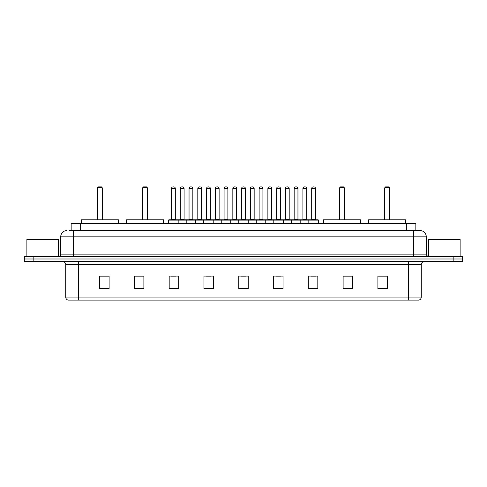 <?xml version="1.0" encoding="UTF-8"?>
<svg xmlns="http://www.w3.org/2000/svg" width="487" height="487" viewBox="0 0 487 487"><rect width="100%" height="100%" fill="white"/><g stroke="black" fill="none" stroke-linecap="round" stroke-linejoin="round"><path stroke-width="0.73" d="M69.257 230.534L73.367 230.534L69.257 230.534L71.157 230.534L71.157 223.576L415.843 223.576L415.843 230.534M67.042 230.534A6.325 6.325 0 0 0 60.717 236.859L60.717 254.884A1.583 1.583 0 0 1 59.134 256.466M426.283 236.859L73.367 236.859L73.367 230.534L419.958 230.534A6.325 6.325 0 0 1 426.283 236.859L426.283 254.884L427.866 256.466M33.834 256.466L24.35 256.466L24.35 258.993L33.834 258.993L24.35 258.993L24.35 261.525L33.834 261.525L33.834 258.993L453.166 258.993L33.834 258.993L33.834 256.466L453.166 256.466L453.166 258.993L462.65 258.993L453.166 258.993L453.166 261.525L33.834 261.525M462.65 256.466L462.65 258.993L462.65 256.466L453.166 256.466M419.861 230.534L417.743 230.534M418.85 300.108L68.15 300.108M67.991 300.108A3.159 3.159 0 0 1 65.715 297.07L78.364 297.07L78.364 300.108L408.636 300.108L408.636 297.07L421.285 297.07L421.285 264.691A3.159 3.159 0 0 1 424.451 261.525M65.715 297.07L65.715 264.691C65.526 262.767 64.473 261.714 62.549 261.525M387.384 288.754L387.384 276.105L377.9 276.105L377.9 288.754L387.384 288.754M352.6 288.754L352.6 276.105L343.116 276.105L343.116 288.754L352.6 288.754M317.816 288.754L317.816 276.105L308.326 276.105L308.326 288.754L317.816 288.754M283.032 288.754L283.032 276.105L273.542 276.105L273.542 288.754L283.032 288.754M109.1 288.754L109.1 276.105L99.616 276.105L99.616 288.754L109.1 288.754M143.884 288.754L143.884 276.105L134.4 276.105L134.4 288.754L143.884 288.754M178.674 288.754L178.674 276.105L169.184 276.105L169.184 288.754L178.674 288.754M213.458 288.754L213.458 276.105L203.968 276.105L203.968 288.754L213.458 288.754M248.242 288.754L248.242 276.105L238.758 276.105L238.758 288.754L248.242 288.754M462.65 261.525L462.65 258.993L462.65 261.525L453.166 261.525M408.636 300.108L418.759 300.108M311.205 276.166L315.947 276.166M206.092 276.166L210.834 276.166M171.053 276.166L175.795 276.166M276.166 276.166L280.908 276.166M241.126 276.166L245.874 276.166M143.884 276.166L134.4 276.166M109.1 276.166L99.616 276.166M352.6 276.166L343.116 276.166M387.384 276.166L377.9 276.166M58.501 256.466L58.501 239.391L26.882 239.391L26.882 256.466M118.432 223.576L118.432 219.783L81.432 219.783L81.432 223.576M97.717 187.525L98.35 186.892L101.509 186.892L102.142 187.525L97.717 187.525L97.717 219.783M102.142 187.525L102.142 219.783M102.459 219.783L102.459 189.425A2.532 2.532 0 0 0 102.142 188.201M97.4 219.783L97.4 189.425L97.717 189.425M460.118 256.466L460.118 239.391L428.499 239.391L428.499 256.466M163.522 223.576L163.522 219.783L126.523 219.783L126.523 223.576M142.813 187.525L143.446 186.892L146.605 186.892L147.238 187.525L142.813 187.525L142.813 219.783M147.238 187.525L147.238 219.783M147.555 219.783L147.555 189.425A2.532 2.532 0 0 0 147.238 188.201M142.496 219.783L142.496 189.425L142.813 189.425M360.477 223.576L360.477 219.783L323.478 219.783L323.478 223.576M339.762 187.525L340.395 186.892L343.554 186.892L344.187 187.525L339.762 187.525L339.762 219.783M344.187 187.525L344.187 219.783M344.504 219.783L344.504 189.425A2.532 2.532 0 0 0 344.187 188.201M339.445 219.783L339.445 189.425L339.762 189.425M405.568 223.576L405.568 219.783L368.568 219.783L368.568 223.576M384.858 187.525L385.491 186.892L388.65 186.892L389.283 187.525L384.858 187.525L384.858 219.783M389.283 187.525L389.283 219.783M389.6 219.783L389.6 189.425A2.532 2.532 0 0 0 389.283 188.201M384.541 219.783L384.541 189.425L384.858 189.425M308.831 223.576L308.831 220.1A0.317 0.317 0 0 1 309.148 219.783L318.005 219.783A0.317 0.317 0 0 1 318.321 220.1L168.679 220.1A0.317 0.317 0 0 1 168.995 219.783L177.852 219.783A0.317 0.317 0 0 1 178.169 220.1L178.169 223.576M175.32 188.475L171.527 188.475A1.583 1.583 0 0 1 173.104 186.892L173.737 186.892A1.583 1.583 0 0 1 175.32 188.475L175.32 219.467A0.317 0.317 0 0 0 175.637 219.783M171.527 188.475L171.527 219.467A0.317 0.317 0 0 1 171.211 219.783M168.679 220.1L168.679 223.576M186.198 223.576L186.198 220.1A0.317 0.317 0 0 1 186.515 219.783L195.372 219.783A0.317 0.317 0 0 1 195.683 220.1L195.683 223.576M192.84 188.475L189.047 188.475A1.583 1.583 0 0 1 190.624 186.892L191.257 186.892A1.583 1.583 0 0 1 192.84 188.475L192.84 219.467A0.317 0.317 0 0 0 193.156 219.783M189.047 188.475L189.047 219.467A0.317 0.317 0 0 1 188.731 219.783M203.718 223.576L203.718 220.1A0.317 0.317 0 0 1 204.035 219.783L212.886 219.783A0.317 0.317 0 0 1 213.203 220.1L213.203 223.576M210.36 188.475L206.561 188.475A1.583 1.583 0 0 1 208.144 186.892L208.777 186.892A1.583 1.583 0 0 1 210.36 188.475L210.36 219.467A0.317 0.317 0 0 0 210.676 219.783M206.561 188.475L206.561 219.467A0.317 0.317 0 0 1 206.251 219.783M221.238 223.576L221.238 220.1A0.317 0.317 0 0 1 221.555 219.783L230.406 219.783A0.317 0.317 0 0 1 230.722 220.1L230.722 223.576M227.879 188.475L224.081 188.475A1.583 1.583 0 0 1 225.664 186.892L226.297 186.892A1.583 1.583 0 0 1 227.879 188.475L227.879 219.467A0.317 0.317 0 0 0 228.196 219.783M224.081 188.475L224.081 219.467A0.317 0.317 0 0 1 223.764 219.783M238.758 223.576L238.758 220.1A0.317 0.317 0 0 1 239.074 219.783L247.926 219.783A0.317 0.317 0 0 1 248.242 220.1L248.242 223.576M245.399 188.475L241.601 188.475A1.583 1.583 0 0 1 243.183 186.892L243.817 186.892A1.583 1.583 0 0 1 245.399 188.475L245.399 219.467A0.317 0.317 0 0 0 245.716 219.783M241.601 188.475L241.601 219.467A0.317 0.317 0 0 1 241.284 219.783M256.278 223.576L256.278 220.1A0.317 0.317 0 0 1 256.594 219.783L265.445 219.783A0.317 0.317 0 0 1 265.762 220.1L265.762 223.576M262.919 188.475L259.121 188.475A1.583 1.583 0 0 1 260.703 186.892L261.336 186.892A1.583 1.583 0 0 1 262.919 188.475L262.919 219.467A0.317 0.317 0 0 0 263.236 219.783M259.121 188.475L259.121 219.467A0.317 0.317 0 0 1 258.804 219.783M273.797 223.576L273.797 220.1A0.317 0.317 0 0 1 274.114 219.783L282.965 219.783A0.317 0.317 0 0 1 283.282 220.1L283.282 223.576M280.439 188.475L276.64 188.475A1.583 1.583 0 0 1 278.223 186.892L278.856 186.892A1.583 1.583 0 0 1 280.439 188.475L280.439 219.467A0.317 0.317 0 0 0 280.749 219.783M276.64 188.475L276.64 219.467A0.317 0.317 0 0 1 276.324 219.783M291.317 223.576L291.317 220.1A0.317 0.317 0 0 1 291.628 219.783L300.485 219.783A0.317 0.317 0 0 1 300.802 220.1L300.802 223.576M297.953 188.475L294.16 188.475A1.583 1.583 0 0 1 295.743 186.892L296.376 186.892A1.583 1.583 0 0 1 297.953 188.475L297.953 219.467A0.317 0.317 0 0 0 298.269 219.783M294.16 188.475L294.16 219.467A0.317 0.317 0 0 1 293.844 219.783M315.473 188.475L311.68 188.475A1.583 1.583 0 0 1 313.263 186.892L313.896 186.892A1.583 1.583 0 0 1 315.473 188.475L315.473 219.467A0.317 0.317 0 0 0 315.789 219.783M311.68 188.475L311.68 219.467A0.317 0.317 0 0 1 311.363 219.783M318.321 220.1L318.321 223.576M186.612 219.783L177.755 219.783M180.287 188.475A1.583 1.583 0 0 1 181.864 186.892L182.497 186.892A1.583 1.583 0 0 1 184.08 188.475L180.287 188.475L180.287 219.467A0.317 0.317 0 0 1 179.971 219.783M184.08 188.475L184.08 219.467A0.317 0.317 0 0 0 184.396 219.783M204.126 219.783L195.275 219.783M197.807 188.475A1.583 1.583 0 0 1 199.384 186.892L200.017 186.892A1.583 1.583 0 0 1 201.6 188.475L197.807 188.475L197.807 219.467A0.317 0.317 0 0 1 197.491 219.783M201.6 188.475L201.6 219.467A0.317 0.317 0 0 0 201.916 219.783M221.646 219.783L212.795 219.783M215.321 188.475A1.583 1.583 0 0 1 216.904 186.892L217.537 186.892A1.583 1.583 0 0 1 219.12 188.475L215.321 188.475L215.321 219.467A0.317 0.317 0 0 1 215.004 219.783M219.12 188.475L219.12 219.467A0.317 0.317 0 0 0 219.436 219.783M239.166 219.783L230.314 219.783M232.841 188.475A1.583 1.583 0 0 1 234.424 186.892L235.057 186.892A1.583 1.583 0 0 1 236.639 188.475L232.841 188.475L232.841 219.467A0.317 0.317 0 0 1 232.524 219.783M236.639 188.475L236.639 219.467A0.317 0.317 0 0 0 236.956 219.783M256.686 219.783L247.834 219.783M250.361 188.475A1.583 1.583 0 0 1 251.943 186.892L252.576 186.892A1.583 1.583 0 0 1 254.159 188.475L250.361 188.475L250.361 219.467A0.317 0.317 0 0 1 250.044 219.783M254.159 188.475L254.159 219.467A0.317 0.317 0 0 0 254.476 219.783M274.205 219.783L265.354 219.783M267.88 188.475A1.583 1.583 0 0 1 269.463 186.892L270.096 186.892A1.583 1.583 0 0 1 271.679 188.475L267.88 188.475L267.88 219.467A0.317 0.317 0 0 1 267.564 219.783M271.679 188.475L271.679 219.467A0.317 0.317 0 0 0 271.996 219.783M291.725 219.783L282.874 219.783M285.4 188.475A1.583 1.583 0 0 1 286.983 186.892L287.616 186.892A1.583 1.583 0 0 1 289.193 188.475L285.4 188.475L285.4 219.467A0.317 0.317 0 0 1 285.084 219.783M289.193 188.475L289.193 219.467A0.317 0.317 0 0 0 289.509 219.783M309.245 219.783L300.388 219.783M302.92 188.475A1.583 1.583 0 0 1 304.503 186.892L305.136 186.892A1.583 1.583 0 0 1 306.713 188.475L302.92 188.475L302.92 219.467A0.317 0.317 0 0 1 302.604 219.783M306.713 188.475L306.713 219.467A0.317 0.317 0 0 0 307.029 219.783M80.647 230.534L80.647 223.576M406.353 230.534L406.353 223.576M73.367 256.466L73.367 236.859L60.717 236.859M60.717 254.884L426.283 254.884M413.633 230.534L413.633 256.466M408.636 261.525L408.636 264.691L65.715 264.691M421.285 264.691L408.636 264.691L408.636 297.07L78.364 297.07L78.364 261.525M248.242 288.316L238.758 288.316M213.458 288.316L203.968 288.316M178.674 288.316L169.184 288.316M143.884 288.316L134.4 288.316M109.1 288.316L99.616 288.316M283.032 288.316L273.542 288.316M317.816 288.316L308.326 288.316M352.6 288.316L343.116 288.316M387.384 288.316L377.9 288.316M102.142 189.425L102.459 189.425M147.238 189.425L147.555 189.425M344.187 189.425L344.504 189.425M389.283 189.425L389.6 189.425M171.527 219.467L175.32 219.467M189.047 219.467L192.84 219.467M206.561 219.467L210.36 219.467M224.081 219.467L227.879 219.467M241.601 219.467L245.399 219.467M259.121 219.467L262.919 219.467M276.64 219.467L280.439 219.467M294.16 219.467L297.953 219.467M311.68 219.467L315.473 219.467M180.287 219.467L184.08 219.467M197.807 219.467L201.6 219.467M215.321 219.467L219.12 219.467M232.841 219.467L236.639 219.467M250.361 219.467L254.159 219.467M267.88 219.467L271.679 219.467M285.4 219.467L289.193 219.467M302.92 219.467L306.713 219.467M419.009 300.108C420.439 299.596 421.2 298.586 421.285 297.07M97.717 188.201A2.532 2.532 0 0 0 97.4 189.425M142.813 188.201A2.532 2.532 0 0 0 142.496 189.425M339.762 188.201A2.532 2.532 0 0 0 339.445 189.425M384.858 188.201A2.532 2.532 0 0 0 384.541 189.425"/></g></svg>
